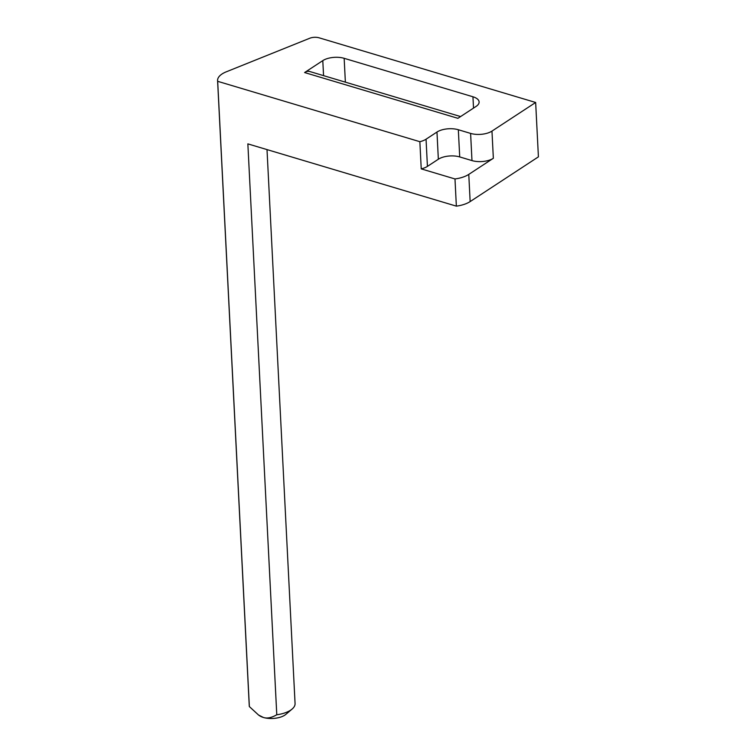 <?xml version="1.0" encoding="UTF-8"?>
<svg xmlns="http://www.w3.org/2000/svg" width="756" height="756" viewBox="0 0 756 756"><rect width="100%" height="100%" fill="white"/><g stroke="black" fill="none" stroke-linecap="round" stroke-linejoin="round"><path stroke-width="1.13" d="M276.781 714.77C271.47 717.794 267.019 718.691 263.409 717.472L258.571 715.044L249.357 706.577L217.681 81.317L419.854 141.693L421.234 168.881L454.989 178.955L456.359 206.142L247.855 143.876L276.781 714.77A22.935 10.442 177.1 0 0 292.118 709.052A22.935 10.442 177.1 0 0 295.067 703.553L267.01 149.594M421.234 168.881A15.29 6.965 177.1 0 0 427.423 166.386L438.348 159.232A15.29 6.965 -2.9 0 1 459.714 156.927L471.98 160.593A15.29 6.965 177.1 0 0 493.347 158.287L468.777 174.39A22.935 10.442 177.1 0 1 454.989 178.955M456.359 206.142A22.935 10.442 -2.9 0 0 470.147 201.578L538.414 156.851L535.654 102.476L491.967 131.1A15.29 6.965 177.1 0 1 470.601 133.406L471.98 160.593M345.369 82.158L344.16 58.316A15.29 6.965 -2.9 0 0 322.793 60.622L304.592 72.548L457.9 118.323L476.11 106.398A15.29 6.965 -2.9 0 0 479.115 101.966A15.29 6.965 -2.9 0 0 472.944 96.777L473.521 108.099M304.592 72.548A15.29 8.363 -73.4 0 1 309.658 71.489L460.593 116.566M217.681 81.317A22.935 10.442 177.1 0 1 217.586 80.608A22.935 10.442 177.1 0 1 226.252 71.829L309.762 38.244A7.645 3.478 177.1 0 1 319.06 37.8L535.654 102.476M427.423 166.386L426.053 139.198A15.29 6.965 177.1 0 1 419.854 141.693M426.053 139.198L436.968 132.045L438.348 159.232M459.714 156.927L458.334 129.739A15.29 6.965 -2.9 0 0 436.968 132.045M458.334 129.739L470.601 133.406M344.16 58.316L472.944 96.777M249.357 706.577A22.935 10.442 177.1 0 1 249.263 705.868L217.586 80.608M258.571 715.044L259.573 715.734A15.29 6.965 -2.9 0 0 263.409 717.472A15.29 6.965 -2.9 0 0 285.815 714.401L292.118 709.052M470.147 201.578L468.777 174.39M322.793 60.622L323.559 75.638M493.347 158.287L491.967 131.1"/></g></svg>
